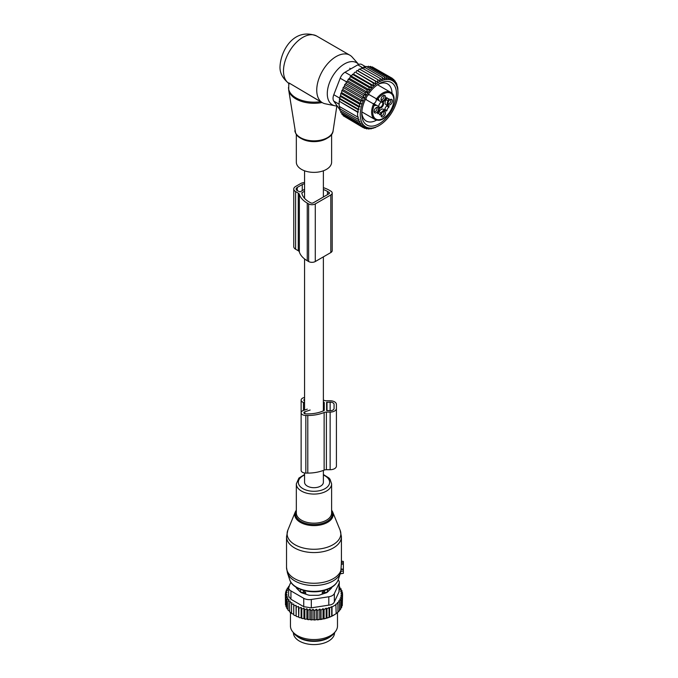 <?xml version="1.0" encoding="UTF-8"?>
<svg xmlns="http://www.w3.org/2000/svg" width="678" height="678" viewBox="0 0 678 678"><rect width="100%" height="100%" fill="white"/><g stroke="black" fill="none" stroke-linecap="round" stroke-linejoin="round"><path stroke-width="1.02" d="M341.415 561.316L343.373 561.46L343.373 564.054L341.314 564.265L340.814 571.8M340.229 573.741L343.373 573.308L343.373 564.054M341.39 561.316L341.314 564.265M343.373 569.173L341.305 569.088M300.176 591.809L300.218 590.852A3.136 1.814 0 0 0 303.303 592.623L305.727 592.648L303.329 590.148M305.727 594.148L305.727 592.648M297.913 588.25A16.069 9.28 0 0 0 298.295 589.919M329.652 589.919A16.069 9.28 0 0 0 330.033 588.25M322.219 594.148L322.219 592.648L324.618 590.148M327.771 591.809L327.644 589.326M324.643 593.343L324.643 592.623A3.136 1.814 0 0 0 327.728 590.852L327.771 589.445M324.618 590.36L324.643 592.623L322.219 592.648M297.176 636.362A20.577 11.882 0 0 0 308.176 640.896A20.577 11.882 0 0 0 330.771 636.362M293.396 632.667L293.396 632.701A20.577 11.882 0 0 0 308.176 644.1A20.577 11.882 0 0 0 334.551 632.701L334.551 632.667M342.322 603.954L342.585 594.47L340.814 595.123L342.322 596.369L342.322 605.496L341.381 606.674M318.796 619.717A27.832 16.069 180 0 1 317.151 619.853L326.381 618.277L331.695 616.26L336.178 613.675L335.856 604.251L337.949 603.149L337.949 612.276L335.856 613.861M323.042 618.743L323.042 608.683L321.041 610.132L319.762 609.056L317.855 610.497L316.346 609.251L314.575 610.641L312.99 609.285L312.99 619.421L313.846 619.963A27.832 16.069 180 0 0 315.389 619.938L316.346 619.387L317.151 619.853M312.99 619.421L312.058 619.921A27.832 16.069 180 0 1 310.651 619.845L309.897 619.26L308.88 619.692A27.832 16.069 180 0 1 307.498 619.523L306.871 618.887L305.77 619.243A27.832 16.069 180 0 1 304.43 618.989L303.93 618.311L302.769 618.599A27.832 16.069 180 0 1 301.49 618.251L301.125 617.548L299.913 617.76A27.832 16.069 180 0 1 298.71 617.327L298.896 608.166L301.125 607.412L301.786 609.073L301.786 618.2L302.769 618.599M289.048 586.241L288.472 586.623L289.277 586.851L287.201 588.284L288.243 588.589L286.243 590.046L287.523 590.445L285.624 591.877L287.133 592.386L285.362 593.775L287.065 594.326L285.48 595.682L287.362 596.106L285.98 597.555L288.006 597.852L286.853 599.394L288.998 599.547L288.082 601.157L290.311 601.166L289.65 602.827L291.947 602.691L291.548 604.386L293.871 604.09L293.735 605.81L296.066 605.361L296.201 607.073L298.49 606.471L298.71 617.327M298.49 616.607L297.244 616.734A27.832 16.069 180 0 1 296.133 616.226L296.201 607.073M296.066 605.361L296.133 616.226M296.066 615.497L294.794 615.539A27.832 16.069 180 0 1 294.116 615.149M293.735 614.226L291.548 613.514L291.548 604.386M291.548 612.785L289.65 611.954L289.65 602.827M288.082 601.157L288.082 610.285L289.65 611.192M286.853 599.394L286.853 608.522L288.082 609.463M333.873 615.124A27.832 16.069 180 0 1 333.652 615.251A27.832 16.069 180 0 1 326.381 618.277M325.542 618.505A27.832 16.069 180 0 1 323.482 618.997M322.177 619.243A27.832 16.069 180 0 1 321.813 619.311A27.832 16.069 180 0 1 320.397 619.531M315.389 619.938L313.846 619.963M314.575 610.641L314.575 619.768M312.99 609.285L311.278 610.573L311.278 619.7L312.058 619.921M310.651 619.845L311.278 619.7M309.897 619.26L309.897 609.115L311.278 610.573M309.897 609.115L308.024 610.285L308.024 619.412L308.88 619.692M307.498 619.523L308.024 619.412M306.871 618.887L306.871 608.742L308.024 610.285M306.871 608.742L304.846 609.785L304.846 618.912L305.77 619.243M303.93 618.311L303.93 608.174L304.846 609.785M303.93 608.174L301.786 609.073M301.125 607.412L301.125 617.548M299.913 617.76L298.896 617.294M297.244 616.734L296.201 616.2M293.735 605.81L293.735 614.938L294.794 615.539M286.904 607.632L285.98 606.683L285.98 597.555M286.336 605.81L285.48 604.81L285.48 595.682M285.48 603.073L285.362 593.775M342.322 596.369L340.424 597.123L341.704 598.208L341.704 607.335L340.568 608.624M341.704 598.208L339.703 599.072L340.746 599.962L340.746 609.09L339.288 610.573M340.746 599.962L338.669 600.928L339.475 601.623L339.475 610.751L337.39 612.581M337.949 603.149L337.39 602.657L339.475 601.623M336.178 604.547L332.025 606.946L332.025 616.073M331.695 616.26L331.695 606.657L329.601 607.963L329.601 617.09M329.042 617.395L329.042 607.48L326.966 608.844L326.966 617.972M328.805 596.767A7.839 4.526 180 0 0 334.347 593.572L339.034 583.47L339.034 591.843L334.347 601.937C333.483 603.793 331.635 604.861 328.805 605.14L311.312 607.844L311.312 599.479L328.805 596.767L328.805 605.14M303.744 598.301L303.744 606.674L290.938 599.284L288.642 596.208L288.642 587.716A7.839 4.526 0 0 0 290.938 590.911L303.744 598.301A7.839 4.526 0 0 0 311.312 599.479M290.904 582.233L288.913 586.538A7.839 4.526 0 0 0 288.642 587.716M335.441 631.523L334 633.388A21.933 12.662 180 0 1 320.152 640.371A21.933 12.662 180 0 1 293.947 633.388L292.498 631.523A23.518 13.577 0 0 0 320.592 639.007A23.518 13.577 0 0 0 335.441 631.523A23.518 13.577 0 0 0 337.491 625.98L337.491 612.641M296.142 587.233A3.924 2.263 0 0 0 296.659 588.292L300.388 592.021A3.924 2.263 0 0 0 301.829 592.852L308.287 595.004A3.924 2.263 0 0 0 310.244 595.301L317.702 595.301A3.924 2.263 0 0 0 319.66 595.004L326.118 592.852A3.924 2.263 0 0 0 327.559 592.021L331.288 588.292A3.924 2.263 0 0 0 331.805 587.233M303.744 606.674L311.312 607.844M290.455 612.531L290.455 625.98A23.518 13.577 0 0 0 292.498 631.523M338.153 579.944A7.839 4.526 180 0 1 339.305 582.3A7.839 4.526 180 0 1 339.034 583.47M339.034 591.843L339.305 582.3M329.042 607.48L329.601 607.963M288.472 586.623L288.472 587.394M298.49 606.471L298.896 608.166M317.855 610.497L317.855 619.624M319.762 609.056L319.762 619.158M321.041 610.132L321.041 619.26M323.042 608.683L324.092 609.581L324.092 618.709M324.092 609.581L326.16 608.149L326.16 618.15M326.16 608.149L326.966 608.844M342.585 594.47L340.873 593.182L342.466 592.572L342.466 594.377M339.305 586.894L339.864 587.089L338.949 587.953L341.093 588.851L339.941 589.648L341.966 590.691L340.585 591.402L342.466 592.572M341.966 590.691L341.966 592.258M341.093 588.851L341.093 590.241M339.864 587.089L339.864 588.335M287.201 588.284L287.201 589.343M286.243 590.046L286.243 591.411M285.624 591.877L285.624 593.572M316.346 609.251L316.346 619.387M323.381 400.071A28.425 16.408 0 0 1 324.135 400.367A3.924 2.263 0 0 0 326.389 400.774L330.144 400.774A6.272 3.619 0 0 1 336.415 404.402L336.415 466.091A6.272 3.619 0 0 1 330.144 469.71L330.144 412.097A6.272 3.619 0 0 0 336.415 408.47M330.144 469.71L326.389 469.71L326.389 412.097L330.144 412.097M323.974 402.274A0.788 0.449 0 0 1 324.262 402.63L324.262 410.241A0.788 0.449 0 0 1 323.974 410.597L323.974 402.274A25.679 14.823 0 0 0 323.381 402.012M304.566 399.24A1.958 1.136 0 0 0 303.88 400.096A1.958 1.136 0 0 0 304.566 400.961M310.151 410.029L304.854 411.792A1.958 1.136 0 0 0 303.88 412.775A1.958 1.136 0 0 0 305.837 413.902L307.795 413.902A25.679 14.823 0 0 0 323.974 410.597M326.61 402.359L326.61 410.512L330.144 410.732A3.924 2.263 0 0 0 334.059 408.47L334.059 404.402A3.924 2.263 0 0 0 330.144 402.139L326.61 402.359M326.389 469.71A3.924 2.263 0 0 0 324.135 470.117L324.135 412.504A3.924 2.263 0 0 1 326.389 412.097M307.32 409.139L303.481 410.419A4.704 2.712 0 0 0 301.134 412.775L301.134 470.388A4.704 2.712 0 0 0 305.837 473.1L307.795 473.1A28.425 16.408 0 0 0 324.135 470.117M307.795 473.1L307.795 415.487A28.425 16.408 0 0 0 324.135 412.504M307.795 415.487L305.837 415.487A4.704 2.712 0 0 1 301.134 412.775L301.134 400.096A4.704 2.712 0 0 0 303.481 402.452L304.566 402.808M304.566 397.486A4.704 2.712 0 0 0 301.134 400.096M334.059 408.47L334.059 404.402M331.61 134.286L331.61 162.178A17.636 10.187 180 0 1 316.482 172.263A17.636 10.187 180 0 1 297.049 165.051A17.636 10.187 180 0 1 296.328 162.178L296.328 134.286M337.161 105.929A24.289 14.026 -60 0 1 334.839 105.743A24.289 14.026 -60 0 1 327.288 93.674A24.289 14.026 -60 0 1 339.432 67.707A24.289 14.026 -60 0 1 358.687 64.427L352.221 57.13A27.442 15.84 -60 0 0 349.865 55.198L316.609 35.993A27.442 15.84 -60 0 0 295.455 43.341A27.442 15.84 -60 0 0 283.48 70.961A27.442 15.84 -60 0 0 288.269 82.928L288.175 82.902C282.285 77.877 279.573 72.292 280.039 66.156C281.023 49.63 294.557 27.29 316.609 35.993M334.839 105.743L325.279 103.793A27.442 15.84 -60 0 1 322.431 102.725A27.442 15.84 -60 0 1 316.745 90.166A27.442 15.84 -60 0 1 328.72 62.545A27.442 15.84 -60 0 1 349.865 55.198M289.523 83.758L288.803 83.818L288.269 82.928L289.074 83.004L318.389 100.395M288.803 83.818L288.675 89.903A25.391 14.662 -0 0 0 289.608 92.759A25.391 14.662 180 0 0 322.084 102.522M288.489 83.326L288.175 82.902M289.074 83.004L322.431 102.725M384.341 95.293A3.144 1.814 -60 0 1 385.223 98.268A3.144 1.814 -60 0 1 382.206 101.03A3.144 1.814 -60 0 1 381.197 100.276A3.144 1.814 -60 0 1 381.697 97.259A3.144 1.814 -60 0 1 384.062 95.31A3.144 1.814 -60 0 1 384.341 95.293M383.401 95.53A2.356 1.356 -60 0 1 383.477 95.564A2.356 1.356 -60 0 1 383.629 97.988A2.356 1.356 -60 0 1 381.502 99.751A2.356 1.356 -60 0 1 381.129 99.641A2.356 1.356 -60 0 1 381.053 99.59M384.401 109.836L384.867 109.37A3.136 1.814 120 0 1 386.85 105.946L387.011 105.302L389.096 106.505L388.045 105.904A4.314 2.492 -60 0 1 388.045 100.92L388.926 98.657A3.136 1.814 -60 0 1 387.587 98.7A3.136 1.814 -60 0 1 386.943 97.522L385.426 99.412A4.314 2.492 -60 0 1 381.112 101.895L379.155 100.768A11.763 6.788 -60 0 1 378.951 100.641L377.502 99.513A2.941 1.695 -60 0 0 377.231 99.285A0.788 0.644 -60 0 0 378.171 98.92A3.721 2.153 -60 0 1 378.951 100.641M389.096 106.505L388.926 107.149A3.136 1.814 -60 0 0 386.943 110.573L386.477 111.039L385.426 110.438A4.314 2.492 -60 0 0 381.112 112.921L379.595 114.811A3.136 1.814 -60 0 0 378.96 113.633A3.136 1.814 -60 0 0 377.621 113.675L378.502 111.412A4.314 2.492 -60 0 0 378.502 106.429L376.536 105.302A11.763 6.788 -60 0 0 376.324 105.183A3.721 2.153 -60 0 1 374.451 105.378L373.544 103.946L365.459 99.276M392.155 102.268A3.144 1.814 -60 0 1 390.053 104.81A3.144 1.814 -60 0 1 388.121 104.276A3.144 1.814 -60 0 1 388.248 102.064A3.144 1.814 -60 0 1 390.994 99.31A3.144 1.814 -60 0 1 392.155 102.268M382.206 117.04A3.144 1.814 -60 0 1 381.197 116.285A3.144 1.814 -60 0 1 381.697 113.26A3.144 1.814 -60 0 1 384.062 111.311A3.144 1.814 -60 0 1 384.341 111.302A3.144 1.814 -60 0 1 385.223 114.268A3.144 1.814 -60 0 1 382.206 117.04M374.392 110.065A3.144 1.814 -60 0 1 377.137 107.31A3.144 1.814 -60 0 1 378.29 110.268A3.144 1.814 -60 0 1 376.188 112.819A3.144 1.814 -60 0 1 374.264 112.285A3.144 1.814 -60 0 1 374.392 110.065M374.197 105.226A14.899 8.602 -60 0 0 378.222 119.752A14.899 8.602 -60 0 0 392.52 106.658A14.899 8.602 -60 0 0 388.325 92.572A14.899 8.602 -60 0 0 377.926 98.776L376.485 98.852L377.231 99.285L368.4 94.183L376.485 98.852A15.679 9.051 -60 0 1 388.036 91.538A15.679 9.051 -60 0 1 390.562 92.267L377.519 84.733M374.451 105.378A0.788 0.644 -60 0 0 374.29 104.378L373.544 103.946A15.679 9.051 -60 0 0 374.875 119.43L377.629 120.218C388.409 121.701 400.13 96.564 390.562 92.267M376.417 105.234L374.459 104.098A11.763 6.788 120 0 0 373.103 103.615L376.324 105.183M383.35 109.234L385.426 110.438L383.35 109.234A4.314 2.492 120 0 0 379.036 111.726L378.188 113.192M386.816 98.251L385.968 99.717A4.314 2.492 120 0 0 385.968 104.7L387.011 105.302M379.036 100.7L381.112 101.895L379.036 100.7A4.314 2.492 -60 0 1 379.036 100.7L377.078 99.564A11.763 6.788 120 0 1 375.976 98.632L377.502 99.513M390.333 99.53A2.356 1.356 -60 0 1 390.409 99.564A2.356 1.356 -60 0 1 390.689 101.683A2.356 1.356 -60 0 1 388.053 103.641A2.356 1.356 -60 0 1 387.986 103.59M383.401 111.531A2.356 1.356 -60 0 1 383.477 111.573A2.356 1.356 -60 0 1 383.629 113.989A2.356 1.356 -60 0 1 381.502 115.752A2.356 1.356 -60 0 1 381.129 115.641A2.356 1.356 -60 0 1 381.053 115.599M376.468 107.531A2.356 1.356 -60 0 1 376.544 107.573A2.356 1.356 -60 0 1 376.832 109.683A2.356 1.356 -60 0 1 374.197 111.641A2.356 1.356 -60 0 1 374.12 111.599M373.103 103.615A2.941 1.695 120 0 0 373.595 103.598A2.941 1.695 120 0 0 375.705 101.793A2.941 1.695 120 0 0 376.214 99.064A2.941 1.695 120 0 0 375.976 98.632M379.341 107.794A3.39 1.958 120 0 0 380.044 108.065A3.39 1.958 120 0 0 383.18 105.37A3.39 1.958 120 0 0 382.723 101.946M381.485 102.047A3.39 1.958 120 0 0 378.807 106.675M379.188 107.26A2.983 1.72 120 0 0 379.68 107.404A2.983 1.72 120 0 0 382.392 105.149A2.983 1.72 120 0 0 382.172 102.081M364.306 97.954L363.12 95.225L344.687 84.581L344.365 86.445L343.17 87.496L361.611 98.141L364.306 97.954L344.365 86.445M363.12 95.225L365.967 95.039L364.832 92.411L367.654 92.445L366.705 89.733L369.493 90.005L368.73 87.233L371.459 87.75L370.874 84.936L373.519 85.699L373.103 82.886L375.654 83.894L375.4 81.097L377.832 82.343L377.731 79.597L380.019 81.08L380.053 78.411L382.197 80.114L382.35 77.546L384.333 79.462L384.579 77.021L386.392 79.123L386.723 76.843L388.358 79.114L388.748 77.004L390.197 79.436L390.63 77.512L391.884 80.072L392.333 78.36L393.52 81.089L393.85 79.529L394.935 82.36L395.13 80.987L394.215 80.462M344.636 116.599L363.12 127.574L364.306 126.21L361.611 126.396L362.705 124.828L360.332 124.938L361.272 123.176L359.289 123.227L360.043 121.277L358.484 121.294L359.026 119.209L357.925 119.218L358.255 116.989L357.603 116.989L357.603 112.184L358.255 112.184L357.925 109.582L359.026 109.573L358.484 106.853L360.043 106.836L359.289 103.997L361.272 103.946L360.332 101.081L362.705 100.971L361.611 98.141M397.961 92.886A26.654 15.391 120 0 1 379.112 125.532A26.654 15.391 120 0 1 362.569 123.752A26.654 15.391 -60 0 1 370.078 89.886A26.654 15.391 -60 0 1 395.655 83.784A26.654 15.391 120 0 1 397.961 92.886L397.817 88.92M395.605 82.377L396.172 82.699L396.071 83.852L395.13 80.987M365.967 95.039L346.009 83.513L344.687 84.581M393.85 79.529L392.511 78.758M392.333 78.36L373.756 67.775M390.63 77.512L372.188 66.868L371.671 67.147M388.748 77.004L370.307 66.359L369.485 66.893M386.723 76.843L368.29 66.198L367.222 67.003M384.579 77.021L366.145 66.376L364.374 67.936M382.35 77.546L363.908 66.902L362.238 68.588M380.053 78.411L361.62 67.766L360.06 69.554M377.731 79.597L359.289 68.953L357.874 70.826L356.967 70.453L375.4 81.097M377.832 82.343L357.874 70.826M375.654 83.894L355.696 72.368L373.103 82.886M373.519 85.699L353.56 74.182L352.433 74.292L370.874 84.936M371.459 87.75L351.501 76.224L350.289 76.589L368.73 87.233M369.493 90.005L349.534 78.487L348.272 79.089L366.705 89.733M367.654 92.445L347.695 80.928L346.39 81.767L364.832 92.411M362.705 100.971L342.882 89.53L341.89 90.437L360.332 101.081M361.272 103.946L341.636 92.606L340.848 93.352L359.289 103.997M360.043 106.836L340.644 95.632L340.042 96.208L358.484 106.853M359.026 109.573L339.898 98.53L339.492 98.937L357.925 109.582M358.255 112.184L339.398 101.302L357.603 112.184M339.161 101.539L339.161 106.344L357.603 116.989M339.398 106.107L339.492 108.573L357.925 119.218M339.898 108.166L340.042 110.65L358.484 121.294M340.712 111.039L340.848 112.582L359.289 123.227M341.763 113.116L341.89 114.294L360.332 124.938M343.076 114.98L343.17 115.752L361.611 126.396M397.393 86.64L396.664 84.453M397.528 86.716L397.859 88.945M375.214 127.413L377.688 126.311M375.4 127.523L372.739 128.167M370.298 128.574L370.874 128.905L373.519 127.854L373.103 128.379M367.908 128.617L368.73 129.091L371.459 128.193L370.874 128.905M365.586 128.278L366.705 128.922L369.493 128.201L368.73 129.091M363.323 127.549L364.832 128.413L367.654 127.879L366.705 128.922M364.832 128.413L365.967 127.244L363.12 127.574M340 109.963L333.788 101.124A7.839 4.526 -60 0 1 333.788 94.725L340.195 78.224A7.839 4.526 -60 0 1 344.992 72.249L357.798 64.859A7.839 4.526 -60 0 1 361.713 64.469L365.696 66.775M396.172 82.699L396.969 84.631M377.968 84.436A21.408 12.357 -60 0 1 387.596 83.945A21.408 12.357 -60 0 1 392.028 93.471M376.663 120.099A21.408 12.357 -60 0 1 366.196 121.023A21.408 12.357 -60 0 1 361.798 112.438M363.883 102.954A24.544 14.17 120 0 0 361.764 113.785A24.544 14.17 120 0 0 374.824 125.659A24.544 14.17 120 0 0 394.342 104.582A24.544 14.17 120 0 0 379.112 83.733A24.544 14.17 120 0 0 363.883 102.954M339.398 101.302L339.492 98.937M339.898 98.53L340.042 96.208M340.644 95.632L340.848 93.352M341.636 92.606L341.89 90.437M342.882 89.53L343.17 87.496M346.009 83.513L346.39 81.767L340.195 78.224M347.695 80.928L348.272 79.089M349.534 78.487L350.289 76.589M351.501 76.224L352.433 74.292M353.56 74.182L354.67 72.241M355.696 72.368L356.967 70.453M293.769 189.026L293.769 246.639A6.272 3.619 -0 0 0 295.608 249.207L298.261 250.733A3.924 2.263 -0 0 1 299.354 251.945L299.354 194.332A3.924 2.263 -0 0 0 298.261 193.12L295.608 191.586A6.272 3.619 -0 0 1 293.769 189.026A6.272 3.619 -0 0 1 295.608 186.467L300.6 183.585A6.272 3.619 -0 0 1 304.566 182.535M299.354 251.945A28.425 16.408 -0 0 0 307.253 260.725L308.634 261.53A4.704 2.712 -0 0 0 315.287 261.53L315.287 203.909A4.704 2.712 -0 0 1 308.634 203.909L307.253 203.112A28.425 16.408 -0 0 1 299.354 194.332M332.195 193.027L332.195 250.64A4.704 2.712 -0 0 1 330.813 252.563L330.813 194.95A4.704 2.712 -0 0 0 332.195 193.027A4.704 2.712 -0 0 0 330.813 191.111L329.432 190.306A28.425 16.408 -0 0 0 323.381 187.645M302.032 193.993L302.032 192.679A0.788 0.449 -0 0 0 301.812 193.044A25.679 14.823 -0 0 0 309.193 201.993L310.575 202.79A1.958 1.136 -0 0 0 313.346 202.79L328.872 193.832A1.958 1.136 -0 0 0 329.449 193.027A1.958 1.136 -0 0 0 328.872 192.23L327.491 191.425A25.679 14.823 -0 0 0 323.381 189.501M302.032 192.679L304.566 191.221M304.566 183.899A3.924 2.263 -0 0 0 302.261 184.543L297.269 187.425A3.924 2.263 -0 0 0 296.125 189.026A3.924 2.263 -0 0 0 297.269 190.628L300.049 191.908L304.566 189.298M330.813 194.95L315.287 203.909M330.813 252.563L315.287 261.53M323.381 470.413L323.381 482.261A9.407 5.432 180 0 1 317.575 487.279A9.407 5.432 180 0 1 307.32 486.101A9.407 5.432 180 0 1 304.566 482.261L304.566 472.998M326.855 547.375A26.866 15.509 0 0 0 340.119 530.196L341.415 536.73A27.442 15.84 0 0 1 327.127 550.629A27.442 15.84 0 0 1 286.531 536.73L287.828 530.196A26.866 15.509 0 0 0 297.684 546.095A26.866 15.509 0 0 0 326.855 547.375M340.119 530.196L332.669 511.966A19.213 11.094 180 0 1 323.186 524.255A19.213 11.094 180 0 1 302.329 523.34A19.213 11.094 180 0 1 295.277 511.966L287.828 530.196M296.328 510.771A18.45 10.653 0 0 0 302.303 522.153A18.45 10.653 0 0 0 322.821 523.255A18.45 10.653 0 0 0 331.61 510.771M286.531 536.73L286.531 567.418A27.442 15.84 0 0 0 327.127 581.326A27.442 15.84 0 0 0 341.314 568.757M304.566 474.515L298.896 478.083L296.328 483.889L296.328 512.992A17.636 10.187 0 0 0 322.431 521.924A17.636 10.187 0 0 0 331.61 512.992L331.61 483.889L330.059 479.287L328.974 478.007L323.381 474.515M286.531 567.418L287.421 572.859A27.044 15.611 0 0 0 326.94 583.605A27.044 15.611 0 0 0 340.526 572.859L340.941 571.393M296.328 483.889A17.636 10.187 0 0 0 322.431 492.821A17.636 10.187 0 0 0 331.61 483.889M304.566 475.041A15.653 9.034 0 0 0 300.82 487.151A15.653 9.034 0 0 0 321.474 490.194A15.653 9.034 0 0 0 323.381 475.041M289.743 579.8A24.679 14.246 0 0 0 325.804 589.606A24.679 14.246 0 0 0 338.203 579.8C336.407 584.512 332.169 587.945 325.482 590.097C311.812 594.691 292.599 589.674 289.743 579.8L287.421 572.859M343.373 570.961L340.958 571.351M343.373 569.613L341.271 569.308M343.373 562.96L341.39 562.672M303.329 590.36L303.303 593.343M300.218 591.852L300.218 590.852A3.136 2.559 -1.7 0 1 301.235 589.682M326.711 589.682A3.136 2.559 -178.3 0 1 327.728 590.852L327.728 591.852M334.347 593.572L334.347 601.937M290.938 590.911L290.938 599.284M304.854 413.75L304.854 411.792M305.837 473.1L305.837 415.487M303.481 410.419L303.481 402.452M330.144 410.732L330.144 402.139M327.008 410.732L327.008 402.139M294.837 130.718A19.213 11.094 -0 0 0 295.54 132.88A19.213 11.094 180 0 0 315.872 140.795A19.213 11.094 180 0 0 333.11 130.718C332.296 143.083 300.532 144.914 295.616 133.108L288.675 89.903M328.16 137.507A17.636 10.187 180 0 1 299.786 137.507M320.592 101.666A25.484 14.713 180 0 1 289.523 91.606A25.484 14.713 180 0 1 288.489 87.462M377.4 120.15A15.679 9.051 -60 0 1 374.875 119.43L361.832 111.895M379.527 114.421L380.07 114.735M381.112 112.921L379.036 111.726M384.867 109.37L386.943 110.573M386.85 105.946L388.926 107.149M385.968 99.717L388.045 100.92M389.096 99.107L388.545 98.793M368.883 94.462A15.679 9.051 -60 0 1 368.629 95.022M366.298 99.064A15.679 9.051 -60 0 1 365.942 99.556M333.788 101.124L339.136 104.209M344.992 72.249L351.585 76.055M357.798 64.859L362.976 67.851M333.788 94.725L339.915 98.259M298.261 250.733L298.261 193.12M295.608 249.207L295.608 191.586M307.253 260.725L307.253 203.112M308.634 261.53L308.634 203.909M328.872 193.832L328.872 192.23M327.491 194.628L327.491 191.425M297.269 190.628L297.269 187.425M302.261 190.628L302.261 184.543M332.669 511.966L331.61 510.093M296.328 510.093L295.277 511.966M338.203 579.8L340.526 572.859M343.373 573.308L340.186 573.868M341.415 561.994L341.415 536.73M343.373 561.46L341.415 561.113M333.652 615.251L334.101 614.997M333.11 130.718L336.847 105.938M377.654 112.879L378.96 113.633M386.274 97.946L387.587 98.7M350.831 68.876L349.729 68.241M379.112 125.532L377.731 126.328M304.566 170.797L304.566 198.349M304.566 258.928L304.566 410.063M323.381 170.797L323.381 197.001M323.381 256.852L323.381 410.86"/></g></svg>
